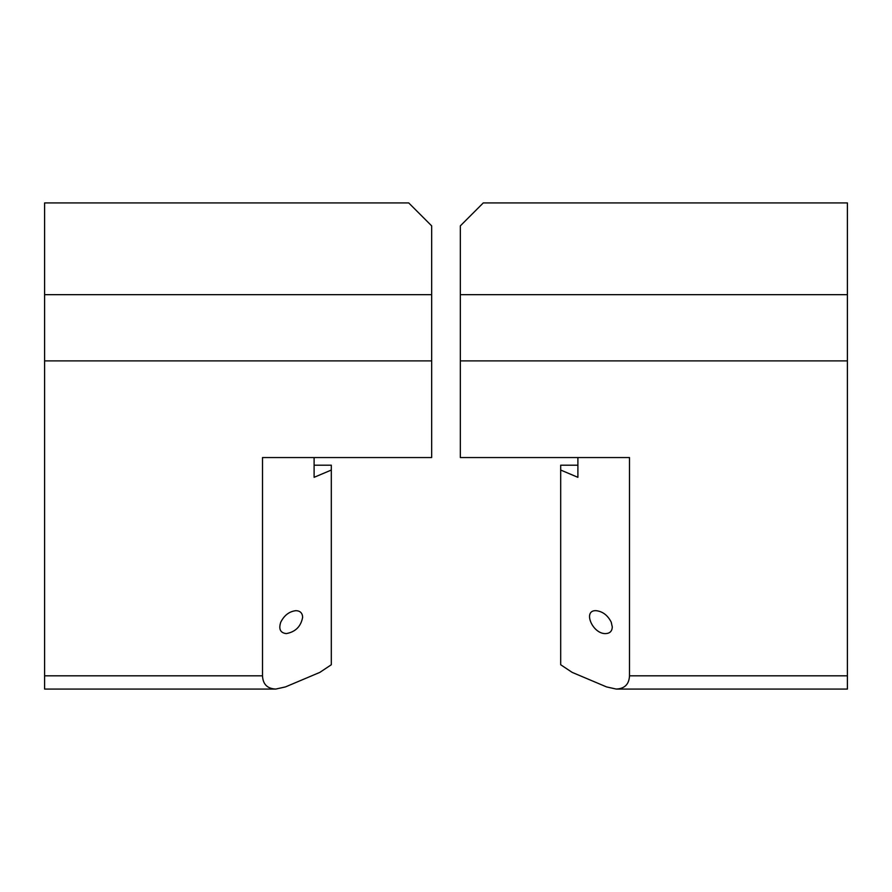 <?xml version="1.0" encoding="UTF-8"?>
<svg xmlns="http://www.w3.org/2000/svg" width="892" height="892" viewBox="0 0 892 892"><rect width="100%" height="100%" fill="white"/><g stroke="black" fill="none" stroke-linecap="round" stroke-linejoin="round"><path stroke-width="1.34" d="M847.4 202.93L483.274 202.93L460.339 225.866L460.339 294.672L847.4 294.672L847.4 202.93M577.893 457.551L577.893 477.32L560.689 470.051L560.689 465.2L577.893 465.2M616.249 689.07L847.4 689.07L847.4 360.892L460.339 360.892L460.339 457.551L629.496 457.551L629.496 675.824C629.094 684.253 624.679 688.669 616.249 689.07L606.56 686.918L572.151 672.378L560.689 664.752L560.689 470.051M460.339 360.892L460.339 294.672M847.4 360.892L847.4 294.672M612.291 626.987C612.09 631.19 609.883 633.398 605.668 633.599C592.556 634.156 582.398 610.117 595.979 610.663C602.568 611.366 607.653 615.179 611.221 622.137L612.291 626.987M275.751 689.07C267.321 688.669 262.906 684.253 262.504 675.824L262.504 457.551L431.661 457.551L431.661 360.892L44.6 360.892L44.6 689.07L275.751 689.07L285.44 686.918L319.849 672.378L331.311 664.752L331.311 470.051L314.107 477.32L314.107 457.551M314.107 465.2L331.311 465.2L331.311 470.051M431.661 294.672L431.661 225.866L408.726 202.93L44.6 202.93L44.6 294.672L431.661 294.672L431.661 360.892M302.644 617.286C302.444 613.083 300.236 610.875 296.021 610.663C289.432 611.366 284.347 615.179 280.779 622.137C278.471 629.083 280.322 632.907 286.332 633.599C295.508 631.904 300.938 626.463 302.644 617.286M44.6 360.892L44.6 294.672M847.4 675.824L629.496 675.824M262.504 675.824L44.6 675.824"/></g></svg>
